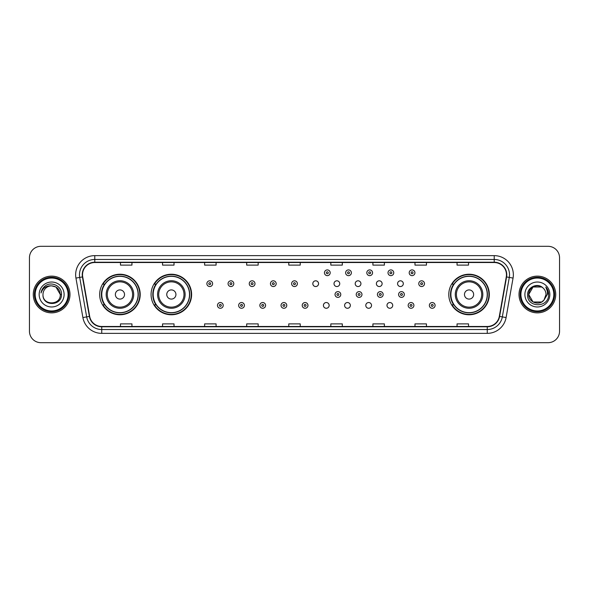 <?xml version="1.0" encoding="UTF-8"?>
<svg xmlns="http://www.w3.org/2000/svg" width="589" height="589" viewBox="0 0 589 589"><rect width="100%" height="100%" fill="white"/><g stroke="black" fill="none" stroke-linecap="round" stroke-linejoin="round"><path stroke-width="0.88" d="M448.789 294.5A20.269 20.269 0 0 0 469.058 314.769A20.269 20.269 0 0 0 489.326 294.5A20.269 20.269 0 0 0 469.058 274.231A20.269 20.269 0 0 0 448.789 294.5M151.071 294.5A20.269 20.269 0 0 0 171.347 314.769A20.269 20.269 0 0 0 191.616 294.5A20.269 20.269 0 0 0 171.347 274.231A20.269 20.269 0 0 0 151.071 294.5M99.674 294.5A20.269 20.269 0 0 0 119.942 314.769A20.269 20.269 0 0 0 140.211 294.5A20.269 20.269 0 0 0 119.942 274.231A20.269 20.269 0 0 0 99.674 294.5M323.413 305.404A2.871 2.871 0 0 0 326.284 308.268A2.871 2.871 0 0 0 329.148 305.404A2.871 2.871 0 0 0 326.284 302.532A2.871 2.871 0 0 0 323.413 305.404M344.602 305.404A2.871 2.871 0 0 0 347.473 308.268A2.871 2.871 0 0 0 350.337 305.404A2.871 2.871 0 0 0 347.473 302.532A2.871 2.871 0 0 0 344.602 305.404M365.791 305.404A2.871 2.871 0 0 0 368.662 308.268A2.871 2.871 0 0 0 371.526 305.404A2.871 2.871 0 0 0 368.662 302.532A2.871 2.871 0 0 0 365.791 305.404M386.98 305.404A2.871 2.871 0 0 0 389.852 308.268A2.871 2.871 0 0 0 392.716 305.404A2.871 2.871 0 0 0 389.852 302.532A2.871 2.871 0 0 0 386.98 305.404M312.818 283.677A2.871 2.871 0 0 0 315.689 286.541A2.871 2.871 0 0 0 318.561 283.677A2.871 2.871 0 0 0 315.689 280.806A2.871 2.871 0 0 0 312.818 283.677M334.007 283.677A2.871 2.871 0 0 0 336.879 286.541A2.871 2.871 0 0 0 339.743 283.677A2.871 2.871 0 0 0 336.879 280.806A2.871 2.871 0 0 0 334.007 283.677M355.196 283.677A2.871 2.871 0 0 0 358.068 286.541A2.871 2.871 0 0 0 360.932 283.677A2.871 2.871 0 0 0 358.068 280.806A2.871 2.871 0 0 0 355.196 283.677M376.386 283.677A2.871 2.871 0 0 0 379.257 286.541A2.871 2.871 0 0 0 382.121 283.677A2.871 2.871 0 0 0 379.257 280.806A2.871 2.871 0 0 0 376.386 283.677M397.575 283.677A2.871 2.871 0 0 0 400.446 286.541A2.871 2.871 0 0 0 403.31 283.677A2.871 2.871 0 0 0 400.446 280.806A2.871 2.871 0 0 0 397.575 283.677M104.533 304.83A18.546 18.546 0 0 1 104.533 284.17M155.938 304.83A18.546 18.546 0 0 1 155.938 284.17M453.648 304.83A18.546 18.546 0 0 1 453.648 284.17M29.45 257.783L29.45 331.217A11.471 11.471 0 0 0 40.921 342.688L548.079 342.688A11.471 11.471 0 0 0 559.55 331.217L559.55 257.783A11.471 11.471 0 0 0 548.079 246.312L40.921 246.312A11.471 11.471 0 0 0 29.45 257.783L29.45 331.217M33.271 294.5A18.362 18.362 0 0 0 51.633 312.862A18.362 18.362 0 0 0 69.988 294.5A18.362 18.362 0 0 0 51.633 276.138A18.362 18.362 0 0 0 33.271 294.5A18.362 18.362 0 0 0 51.633 312.862A18.362 18.362 0 0 0 69.988 294.5A18.362 18.362 0 0 0 51.633 276.138A18.362 18.362 0 0 0 33.271 294.5M519.012 294.5A18.362 18.362 0 0 0 537.367 312.862A18.362 18.362 0 0 0 555.729 294.5A18.362 18.362 0 0 0 537.367 276.138A18.362 18.362 0 0 0 519.012 294.5A18.362 18.362 0 0 0 537.367 312.862A18.362 18.362 0 0 0 555.729 294.5A18.362 18.362 0 0 0 537.367 276.138A18.362 18.362 0 0 0 519.012 294.5M82.534 274.761A12.236 12.236 0 0 1 94.777 262.525L494.223 262.525A12.236 12.236 0 0 1 506.275 276.889L499.317 316.359A12.236 12.236 0 0 1 487.265 326.475L101.735 326.475A12.236 12.236 0 0 1 89.683 316.359L82.725 276.889A12.236 12.236 0 0 1 82.534 274.761M82.232 274.761A12.546 12.546 0 0 0 82.423 276.94L89.381 316.411A12.546 12.546 0 0 0 101.735 326.777L487.265 326.777A12.546 12.546 0 0 0 499.619 316.411L506.577 276.94A12.546 12.546 0 0 0 494.223 262.223L94.777 262.223A12.546 12.546 0 0 0 82.232 274.761M75.944 278.089A19.12 19.12 0 0 1 94.777 255.641L494.223 255.641A19.12 19.12 0 0 1 513.056 278.089L506.098 317.559A19.12 19.12 0 0 1 487.265 333.359L101.735 333.359A19.12 19.12 0 0 1 82.902 317.559L75.944 278.089L79.706 277.419A15.299 15.299 0 0 1 94.777 259.469L494.223 259.469A15.299 15.299 0 0 1 509.294 277.419L502.329 316.889A15.299 15.299 0 0 1 487.265 329.531L101.735 329.531A15.299 15.299 0 0 1 86.671 316.889L79.706 277.419A15.299 15.299 0 0 1 79.478 274.761M548.079 246.312L40.921 246.312M40.921 342.688L548.079 342.688M559.55 331.217L559.55 257.783M499.619 316.411L502.329 316.889L509.294 277.419L513.056 278.089M288.765 262.525L288.765 265.116L300.235 265.116L300.235 262.525M246.688 262.525L246.688 265.116L258.166 265.116L258.166 262.525M204.619 262.525L204.619 265.116L216.097 265.116L216.097 262.525M162.549 262.525L162.549 265.116L174.02 265.116L174.02 262.525M120.48 262.525L120.48 265.116L131.951 265.116L131.951 262.525M330.834 262.525L330.834 265.116L342.312 265.116L342.312 262.525M372.903 262.525L372.903 265.116L384.381 265.116L384.381 262.525M414.98 262.525L414.98 265.116L426.451 265.116L426.451 262.525M457.049 262.525L457.049 265.116L468.52 265.116L468.52 262.525M300.235 326.475L300.235 323.884L288.765 323.884L288.765 326.475M258.166 326.475L258.166 323.884L246.688 323.884L246.688 326.475M216.097 326.475L216.097 323.884L204.619 323.884L204.619 326.475M174.02 326.475L174.02 323.884L162.549 323.884L162.549 326.475M131.951 326.475L131.951 323.884L120.48 323.884L120.48 326.475M342.312 326.475L342.312 323.884L330.834 323.884L330.834 326.475M384.381 326.475L384.381 323.884L372.903 323.884L372.903 326.475M426.451 326.475L426.451 323.884L414.98 323.884L414.98 326.475M468.52 326.475L468.52 323.884L457.049 323.884L457.049 326.475M68.081 294.5A16.448 16.448 0 0 0 51.633 278.052A16.448 16.448 0 0 0 35.185 294.5A16.448 16.448 0 0 0 51.633 310.948A16.448 16.448 0 0 0 68.081 294.5M68.847 294.5A17.214 17.214 0 0 0 51.633 277.286A17.214 17.214 0 0 0 34.42 294.5A17.214 17.214 0 0 0 51.633 311.714A17.214 17.214 0 0 0 68.847 294.5M61.492 294.5L60.277 294.5L55.955 287.012L51.633 285.856C56.883 286.364 59.769 289.251 60.277 294.5L55.955 287.012L51.633 285.856L55.955 287.012L60.277 294.5L55.955 287.012L51.633 285.856L55.955 287.012L60.277 294.5C60.807 305.654 42.46 305.654 42.99 294.5C42.18 306.582 61.882 306.302 61.492 294.5C62.162 286.232 51.42 280.872 45.059 286.033C42.813 287.837 41.466 290.149 41.024 292.983C42.806 287.911 46.34 285.54 51.633 285.856L55.955 287.012L60.277 294.5C60.807 305.654 42.46 305.654 42.99 294.5C42.46 305.654 60.807 305.654 60.277 294.5C60.807 305.654 42.46 305.654 42.99 294.5C42.46 305.654 60.807 305.654 60.277 294.5C60.807 305.654 42.46 305.654 42.99 294.5A8.644 8.644 0 0 1 51.633 285.856L55.955 287.012L60.277 294.5A8.644 8.644 0 0 0 60.277 294.183M39.161 294.5A12.472 12.472 0 0 0 51.633 306.972A12.472 12.472 0 0 0 64.105 294.5A12.472 12.472 0 0 0 51.633 282.028A12.472 12.472 0 0 0 39.161 294.5M42.29 289.251L45.059 286.033M124.529 294.5A4.587 4.587 0 0 0 119.942 289.913A4.587 4.587 0 0 0 115.356 294.5A4.587 4.587 0 0 0 119.942 299.087A4.587 4.587 0 0 0 124.529 294.5M133.71 294.5A13.768 13.768 0 0 0 119.942 280.732A13.768 13.768 0 0 0 106.175 294.5A13.768 13.768 0 0 0 119.942 308.268A13.768 13.768 0 0 0 133.71 294.5A13.768 13.768 0 0 1 119.942 308.268A13.768 13.768 0 0 1 106.175 294.5M138.106 294.5A18.171 18.171 0 0 0 119.942 276.329A18.171 18.171 0 0 0 101.772 294.5A18.171 18.171 0 0 0 119.942 312.671A18.171 18.171 0 0 0 138.106 294.5M139.829 294.5A19.886 19.886 0 0 1 102.942 304.83L104.79 304.83A18.34 18.34 0 0 0 138.282 294.544A18.34 18.34 0 0 0 104.79 284.17L102.942 284.17A19.886 19.886 0 0 1 139.829 294.5M175.934 294.5A4.587 4.587 0 0 0 171.347 289.913A4.587 4.587 0 0 0 166.753 294.5A4.587 4.587 0 0 0 171.347 299.087A4.587 4.587 0 0 0 175.934 294.5M185.115 294.5A13.768 13.768 0 0 0 171.347 280.732A13.768 13.768 0 0 0 157.58 294.5A13.768 13.768 0 0 0 171.347 308.268A13.768 13.768 0 0 0 185.115 294.5A13.768 13.768 0 0 1 171.347 308.268A13.768 13.768 0 0 1 157.58 294.5M189.511 294.5A18.171 18.171 0 0 0 171.347 276.329A18.171 18.171 0 0 0 153.177 294.5A18.171 18.171 0 0 0 171.347 312.671A18.171 18.171 0 0 0 189.511 294.5M191.234 294.5A19.886 19.886 0 0 1 154.347 304.83L156.188 304.83A18.34 18.34 0 0 0 189.68 294.544A18.34 18.34 0 0 0 156.188 284.17L154.347 284.17A19.886 19.886 0 0 1 191.234 294.5M473.644 294.5A4.587 4.587 0 0 0 469.058 289.913A4.587 4.587 0 0 0 464.471 294.5A4.587 4.587 0 0 0 469.058 299.087A4.587 4.587 0 0 0 473.644 294.5M482.825 294.5A13.768 13.768 0 0 0 469.058 280.732A13.768 13.768 0 0 0 455.29 294.5A13.768 13.768 0 0 0 469.058 308.268A13.768 13.768 0 0 0 482.825 294.5A13.768 13.768 0 0 1 469.058 308.268A13.768 13.768 0 0 1 455.29 294.5M487.228 294.5A18.171 18.171 0 0 0 469.058 276.329A18.171 18.171 0 0 0 450.894 294.5A18.171 18.171 0 0 0 469.058 312.671A18.171 18.171 0 0 0 487.228 294.5M488.944 294.5A19.886 19.886 0 0 1 452.057 304.83L453.905 304.83A18.34 18.34 0 0 0 487.397 294.544A18.34 18.34 0 0 0 453.905 284.17L452.057 284.17A19.886 19.886 0 0 1 488.944 294.5M541.689 301.988A8.644 8.644 0 0 0 544.022 300.015L541.689 301.988L533.045 301.988L528.723 294.5L533.045 287.012L541.689 287.012L543.029 287.969C537.728 282.403 527.508 286.99 527.604 294.5C526.632 307.848 548.271 308.194 548.624 295.148L548.639 294.5C548.609 291.665 547.667 289.177 545.812 287.027C547.225 289.346 547.718 291.835 547.299 294.5L544.022 300.015L541.689 301.988L533.045 301.988L528.723 294.5L533.045 301.988L541.689 301.988L544.022 300.015L541.689 301.988L533.045 301.988L528.723 294.5C528.274 302.186 539.171 306.214 543.846 300.221L542.086 301.745M553.815 294.5A16.448 16.448 0 0 0 537.367 278.052A16.448 16.448 0 0 0 520.919 294.5A16.448 16.448 0 0 0 537.367 310.948A16.448 16.448 0 0 0 553.815 294.5M554.58 294.5A17.214 17.214 0 0 0 537.367 277.286A17.214 17.214 0 0 0 520.153 294.5A17.214 17.214 0 0 0 537.367 311.714A17.214 17.214 0 0 0 554.58 294.5M544.022 300.015L546.01 294.5C545.966 291.894 544.972 289.714 543.029 287.969M524.895 294.5A12.472 12.472 0 0 0 537.367 306.972A12.472 12.472 0 0 0 549.839 294.5A12.472 12.472 0 0 0 537.367 282.028A12.472 12.472 0 0 0 524.895 294.5M541.689 287.012A8.644 8.644 0 0 0 528.723 294.5M545.893 287.123L548.639 294.831L545.812 287.027L548.064 290.937M212.614 283.677A2.871 2.871 0 0 1 209.743 286.541A2.871 2.871 0 0 1 206.879 283.677A2.871 2.871 0 0 1 209.743 280.806A2.871 2.871 0 0 1 212.614 283.677A2.871 2.871 0 0 0 209.743 280.806A2.871 2.871 0 0 0 206.879 283.677M233.804 283.677A2.871 2.871 0 0 1 230.932 286.541A2.871 2.871 0 0 1 228.068 283.677A2.871 2.871 0 0 1 230.932 280.806A2.871 2.871 0 0 1 233.804 283.677A2.871 2.871 0 0 0 230.932 280.806A2.871 2.871 0 0 0 228.068 283.677M254.993 283.677A2.871 2.871 0 0 1 252.121 286.541A2.871 2.871 0 0 1 249.257 283.677A2.871 2.871 0 0 1 252.121 280.806A2.871 2.871 0 0 1 254.993 283.677A2.871 2.871 0 0 0 252.121 280.806A2.871 2.871 0 0 0 249.257 283.677M276.182 283.677A2.871 2.871 0 0 1 273.311 286.541A2.871 2.871 0 0 1 270.439 283.677A2.871 2.871 0 0 1 273.311 280.806A2.871 2.871 0 0 1 276.182 283.677A2.871 2.871 0 0 0 273.311 280.806A2.871 2.871 0 0 0 270.439 283.677M297.371 283.677A2.871 2.871 0 0 1 294.5 286.541A2.871 2.871 0 0 1 291.629 283.677A2.871 2.871 0 0 1 294.5 280.806A2.871 2.871 0 0 1 297.371 283.677A2.871 2.871 0 0 0 294.5 280.806A2.871 2.871 0 0 0 291.629 283.677M330.186 272.773A2.871 2.871 0 0 1 327.315 275.645A2.871 2.871 0 0 1 324.451 272.773A2.871 2.871 0 0 1 327.315 269.909A2.871 2.871 0 0 1 330.186 272.773A2.871 2.871 0 0 0 327.315 269.909A2.871 2.871 0 0 0 324.451 272.773M351.375 272.773A2.871 2.871 0 0 1 348.504 275.645A2.871 2.871 0 0 1 345.633 272.773A2.871 2.871 0 0 1 348.504 269.909A2.871 2.871 0 0 1 351.375 272.773A2.871 2.871 0 0 0 348.504 269.909A2.871 2.871 0 0 0 345.633 272.773M372.565 272.773A2.871 2.871 0 0 1 369.693 275.645A2.871 2.871 0 0 1 366.822 272.773A2.871 2.871 0 0 1 369.693 269.909A2.871 2.871 0 0 1 372.565 272.773A2.871 2.871 0 0 0 369.693 269.909A2.871 2.871 0 0 0 366.822 272.773M393.754 272.773A2.871 2.871 0 0 1 390.882 275.645A2.871 2.871 0 0 1 388.011 272.773A2.871 2.871 0 0 1 390.882 269.909A2.871 2.871 0 0 1 393.754 272.773A2.871 2.871 0 0 0 390.882 269.909A2.871 2.871 0 0 0 388.011 272.773M414.936 272.773A2.871 2.871 0 0 1 412.072 275.645A2.871 2.871 0 0 1 409.2 272.773A2.871 2.871 0 0 1 412.072 269.909A2.871 2.871 0 0 1 414.936 272.773A2.871 2.871 0 0 0 412.072 269.909A2.871 2.871 0 0 0 409.2 272.773M424.5 283.677A2.871 2.871 0 0 1 421.636 286.541A2.871 2.871 0 0 1 418.764 283.677A2.871 2.871 0 0 1 421.636 280.806A2.871 2.871 0 0 1 424.5 283.677A2.871 2.871 0 0 0 421.636 280.806A2.871 2.871 0 0 0 418.764 283.677M217.474 305.404A2.871 2.871 0 0 1 220.338 302.532A2.871 2.871 0 0 1 223.209 305.404A2.871 2.871 0 0 1 220.338 308.268A2.871 2.871 0 0 1 217.474 305.404A2.871 2.871 0 0 0 220.338 308.268A2.871 2.871 0 0 0 223.209 305.404M238.663 305.404A2.871 2.871 0 0 1 241.527 302.532A2.871 2.871 0 0 1 244.398 305.404A2.871 2.871 0 0 1 241.527 308.268A2.871 2.871 0 0 1 238.663 305.404A2.871 2.871 0 0 0 241.527 308.268A2.871 2.871 0 0 0 244.398 305.404M259.852 305.404A2.871 2.871 0 0 1 262.716 302.532A2.871 2.871 0 0 1 265.587 305.404A2.871 2.871 0 0 1 262.716 308.268A2.871 2.871 0 0 1 259.852 305.404A2.871 2.871 0 0 0 262.716 308.268A2.871 2.871 0 0 0 265.587 305.404M281.034 305.404A2.871 2.871 0 0 1 283.905 302.532A2.871 2.871 0 0 1 286.777 305.404A2.871 2.871 0 0 1 283.905 308.268A2.871 2.871 0 0 1 281.034 305.404A2.871 2.871 0 0 0 283.905 308.268A2.871 2.871 0 0 0 286.777 305.404M302.223 305.404A2.871 2.871 0 0 1 305.095 302.532A2.871 2.871 0 0 1 307.966 305.404A2.871 2.871 0 0 1 305.095 308.268A2.871 2.871 0 0 1 302.223 305.404A2.871 2.871 0 0 0 305.095 308.268A2.871 2.871 0 0 0 307.966 305.404M335.038 294.5A2.871 2.871 0 0 1 337.909 291.629A2.871 2.871 0 0 1 340.781 294.5A2.871 2.871 0 0 1 337.909 297.371A2.871 2.871 0 0 1 335.038 294.5A2.871 2.871 0 0 0 337.909 297.371A2.871 2.871 0 0 0 340.781 294.5M356.227 294.5A2.871 2.871 0 0 1 359.099 291.629A2.871 2.871 0 0 1 361.97 294.5A2.871 2.871 0 0 1 359.099 297.371A2.871 2.871 0 0 1 356.227 294.5A2.871 2.871 0 0 0 359.099 297.371A2.871 2.871 0 0 0 361.97 294.5M377.416 294.5A2.871 2.871 0 0 1 380.288 291.629A2.871 2.871 0 0 1 383.159 294.5A2.871 2.871 0 0 1 380.288 297.371A2.871 2.871 0 0 1 377.416 294.5A2.871 2.871 0 0 0 380.288 297.371A2.871 2.871 0 0 0 383.159 294.5M398.606 294.5A2.871 2.871 0 0 1 401.477 291.629A2.871 2.871 0 0 1 404.341 294.5A2.871 2.871 0 0 1 401.477 297.371A2.871 2.871 0 0 1 398.606 294.5A2.871 2.871 0 0 0 401.477 297.371A2.871 2.871 0 0 0 404.341 294.5M408.17 305.404A2.871 2.871 0 0 1 411.041 302.532A2.871 2.871 0 0 1 413.905 305.404A2.871 2.871 0 0 1 411.041 308.268A2.871 2.871 0 0 1 408.17 305.404A2.871 2.871 0 0 0 411.041 308.268A2.871 2.871 0 0 0 413.905 305.404M429.359 305.404A2.871 2.871 0 0 1 432.223 302.532A2.871 2.871 0 0 1 435.094 305.404A2.871 2.871 0 0 1 432.223 308.268A2.871 2.871 0 0 1 429.359 305.404A2.871 2.871 0 0 0 432.223 308.268A2.871 2.871 0 0 0 435.094 305.404M494.223 255.641L494.223 262.223M79.706 277.419L82.423 276.94M101.735 333.359L101.735 326.777M487.265 326.777L487.265 333.359M82.902 317.559L89.381 316.411M506.577 276.94L509.294 277.419M94.777 255.641L94.777 262.223M502.329 316.889L506.098 317.559M132.591 294.5A12.649 12.649 0 0 0 119.942 281.851A12.649 12.649 0 0 0 107.294 294.5A12.649 12.649 0 0 0 119.942 307.149A12.649 12.649 0 0 0 132.591 294.5M183.996 294.5A12.649 12.649 0 0 0 171.347 281.851A12.649 12.649 0 0 0 158.699 294.5A12.649 12.649 0 0 0 171.347 307.149A12.649 12.649 0 0 0 183.996 294.5M481.706 294.5A12.649 12.649 0 0 0 469.058 281.851A12.649 12.649 0 0 0 456.409 294.5A12.649 12.649 0 0 0 469.058 307.149A12.649 12.649 0 0 0 481.706 294.5M208.786 283.677A0.957 0.957 0 0 0 209.743 284.634A0.957 0.957 0 0 0 210.7 283.677A0.957 0.957 0 0 0 209.743 282.72A0.957 0.957 0 0 0 208.786 283.677M229.975 283.677A0.957 0.957 0 0 0 230.932 284.634A0.957 0.957 0 0 0 231.889 283.677A0.957 0.957 0 0 0 230.932 282.72A0.957 0.957 0 0 0 229.975 283.677M251.164 283.677A0.957 0.957 0 0 0 252.121 284.634A0.957 0.957 0 0 0 253.079 283.677A0.957 0.957 0 0 0 252.121 282.72A0.957 0.957 0 0 0 251.164 283.677M272.354 283.677A0.957 0.957 0 0 0 273.311 284.634A0.957 0.957 0 0 0 274.268 283.677A0.957 0.957 0 0 0 273.311 282.72A0.957 0.957 0 0 0 272.354 283.677M293.543 283.677A0.957 0.957 0 0 0 294.5 284.634A0.957 0.957 0 0 0 295.457 283.677A0.957 0.957 0 0 0 294.5 282.72A0.957 0.957 0 0 0 293.543 283.677M326.358 272.773A0.957 0.957 0 0 0 327.315 273.73A0.957 0.957 0 0 0 328.272 272.773A0.957 0.957 0 0 0 327.315 271.816A0.957 0.957 0 0 0 326.358 272.773M347.547 272.773A0.957 0.957 0 0 0 348.504 273.73A0.957 0.957 0 0 0 349.461 272.773A0.957 0.957 0 0 0 348.504 271.816A0.957 0.957 0 0 0 347.547 272.773M368.736 272.773A0.957 0.957 0 0 0 369.693 273.73A0.957 0.957 0 0 0 370.65 272.773A0.957 0.957 0 0 0 369.693 271.816A0.957 0.957 0 0 0 368.736 272.773M389.925 272.773A0.957 0.957 0 0 0 390.882 273.73A0.957 0.957 0 0 0 391.84 272.773A0.957 0.957 0 0 0 390.882 271.816A0.957 0.957 0 0 0 389.925 272.773M411.115 272.773A0.957 0.957 0 0 0 412.072 273.73A0.957 0.957 0 0 0 413.029 272.773A0.957 0.957 0 0 0 412.072 271.816A0.957 0.957 0 0 0 411.115 272.773M420.679 283.677A0.957 0.957 0 0 0 421.636 284.634A0.957 0.957 0 0 0 422.585 283.677A0.957 0.957 0 0 0 421.636 282.72A0.957 0.957 0 0 0 420.679 283.677M221.295 305.404A0.957 0.957 0 0 0 220.338 304.447A0.957 0.957 0 0 0 219.38 305.404A0.957 0.957 0 0 0 220.338 306.354A0.957 0.957 0 0 0 221.295 305.404M242.484 305.404A0.957 0.957 0 0 0 241.527 304.447A0.957 0.957 0 0 0 240.57 305.404A0.957 0.957 0 0 0 241.527 306.354A0.957 0.957 0 0 0 242.484 305.404M263.673 305.404A0.957 0.957 0 0 0 262.716 304.447A0.957 0.957 0 0 0 261.759 305.404A0.957 0.957 0 0 0 262.716 306.354A0.957 0.957 0 0 0 263.673 305.404M284.862 305.404A0.957 0.957 0 0 0 283.905 304.447A0.957 0.957 0 0 0 282.948 305.404A0.957 0.957 0 0 0 283.905 306.354A0.957 0.957 0 0 0 284.862 305.404M306.052 305.404A0.957 0.957 0 0 0 305.095 304.447A0.957 0.957 0 0 0 304.138 305.404A0.957 0.957 0 0 0 305.095 306.354A0.957 0.957 0 0 0 306.052 305.404M338.866 294.5A0.957 0.957 0 0 0 337.909 293.543A0.957 0.957 0 0 0 336.952 294.5A0.957 0.957 0 0 0 337.909 295.457A0.957 0.957 0 0 0 338.866 294.5M360.056 294.5A0.957 0.957 0 0 0 359.099 293.543A0.957 0.957 0 0 0 358.141 294.5A0.957 0.957 0 0 0 359.099 295.457A0.957 0.957 0 0 0 360.056 294.5M381.245 294.5A0.957 0.957 0 0 0 380.288 293.543A0.957 0.957 0 0 0 379.331 294.5A0.957 0.957 0 0 0 380.288 295.457A0.957 0.957 0 0 0 381.245 294.5M402.434 294.5A0.957 0.957 0 0 0 401.477 293.543A0.957 0.957 0 0 0 400.52 294.5A0.957 0.957 0 0 0 401.477 295.457A0.957 0.957 0 0 0 402.434 294.5M411.991 305.404A0.957 0.957 0 0 0 411.041 304.447A0.957 0.957 0 0 0 410.084 305.404A0.957 0.957 0 0 0 411.041 306.354A0.957 0.957 0 0 0 411.991 305.404M433.18 305.404A0.957 0.957 0 0 0 432.223 304.447A0.957 0.957 0 0 0 431.273 305.404A0.957 0.957 0 0 0 432.223 306.354A0.957 0.957 0 0 0 433.18 305.404"/></g></svg>
